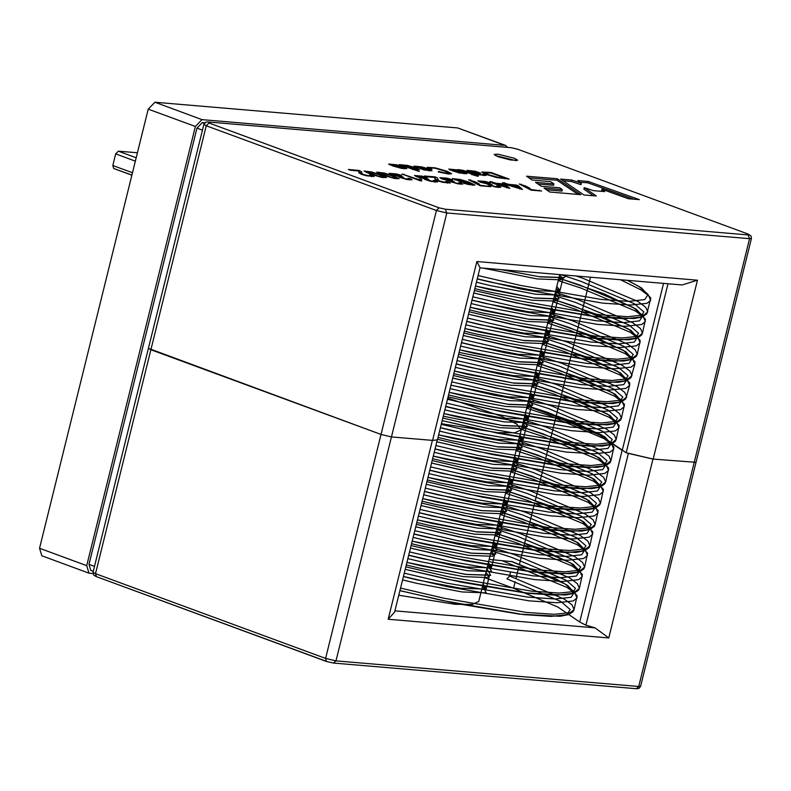 <?xml version="1.0" encoding="UTF-8"?>
<svg xmlns="http://www.w3.org/2000/svg" width="791" height="791" viewBox="0 0 791 791"><rect width="100%" height="100%" fill="white"/><g stroke="black" fill="none" stroke-linecap="round" stroke-linejoin="round"><path stroke-width="1.19" d="M42.635 555.974L41.824 555.796L39.55 548.292L148.233 109.118L154.917 102.257L457.682 127.934L505.627 145.475L507.565 147.324M92.982 573.604L88.948 573.159L86.674 565.654L195.357 126.481L202.041 119.619L505.627 145.475M511.826 561.561L489.184 559.484M399.949 590.6L442.663 600.577L523.523 614.567L550.882 616.436L566.801 614.716L570.173 609.584L560.77 601.457L506.932 578.814L509.612 576.066L564.28 599.094L572.101 604.947L574.118 609.535L570.39 612.59L554.224 614.35L526.44 612.471L444.305 598.283L400.572 588.079M483.083 584.144L486.079 587.753L484.141 589.127L460.678 588.247L416.649 579.793L403.41 576.58M488.344 562.885L491.34 566.494L489.402 567.869L465.939 566.979L421.919 558.525L408.68 555.322M493.604 541.617L496.61 545.226L494.672 546.611L471.199 545.721L427.18 537.267L413.94 534.054M498.864 520.359L501.87 523.968L499.932 525.343L476.459 524.463L432.44 515.999L419.2 512.795M504.134 499.101L507.13 502.7L505.192 504.085L481.719 503.195L437.7 494.741L424.46 491.537M509.394 477.833L512.39 481.442L510.452 482.826L486.989 481.937L442.96 473.483L429.721 470.269M514.654 456.575L517.65 460.184L515.712 461.558L492.249 460.678L448.22 452.215L434.981 449.011M519.914 435.317L522.91 438.916L520.972 440.3L497.509 439.41L453.49 430.957L440.389 427.783M525.175 414.049L528.18 417.658L526.233 419.032L502.769 418.152L458.75 409.698L445.649 406.525M530.435 392.791L533.441 396.4L531.503 397.774L508.03 396.894L450.91 385.266M535.695 371.523L538.701 375.132L536.763 376.516L513.29 375.626L469.271 367.172L456.18 363.998M540.965 350.265L543.961 353.874L542.023 355.248L518.56 354.368L474.531 345.914L461.44 342.74M546.225 329.007L549.221 332.615L547.283 333.99L523.82 333.11L479.791 324.646L466.7 321.472M551.485 307.739L554.481 311.347L552.543 312.732L529.08 311.842L485.051 303.388L471.96 300.214M556.745 286.48L559.751 290.089L557.803 291.464L534.34 290.584L490.321 282.13L477.22 278.956M485.961 572.506L488.957 576.115L487.019 577.499L463.556 576.609L419.537 568.156L406.297 564.952M491.221 551.248L494.227 554.857L492.289 556.231L468.816 555.351L424.797 546.897L411.557 543.684M496.481 529.99L499.487 533.599L497.549 534.973L474.076 534.093L430.057 525.629L416.817 522.426M501.751 508.722L504.747 512.331L502.809 513.715L479.346 512.825L435.317 504.371L422.078 501.158M507.011 487.464L510.007 491.073L508.069 492.447L484.606 491.567L440.577 483.113L427.338 479.9M512.271 466.206L515.267 469.814L513.329 471.189L489.866 470.299L445.837 461.845L432.598 458.642M517.532 444.938L520.527 448.546L518.589 449.931L495.126 449.041L451.107 440.587L438.006 437.413M522.792 423.679L525.797 427.288L523.86 428.663L500.387 427.783L443.267 416.155M528.052 402.421L531.058 406.02L529.12 407.405L505.647 406.515L461.628 398.061L448.527 394.887M533.322 381.153L536.318 384.762L534.38 386.137L510.907 385.257L466.888 376.803L453.797 373.629M538.582 359.895L541.578 363.504L539.64 364.878L516.177 363.998L459.057 352.371M543.842 338.627L546.838 342.236L544.9 343.62L521.437 342.73L477.408 334.277L464.317 331.103M549.102 317.369L552.098 320.978L550.16 322.352L526.697 321.472L482.678 313.018L469.577 309.845M554.362 296.111L557.368 299.72L555.42 301.094L531.957 300.214L487.938 291.75L474.837 288.577M559.623 274.843L562.628 278.452L560.69 279.836L537.218 278.946L483.242 268.1M502.018 560.572L567.157 587.466L574.978 593.319L576.995 597.907L573.267 600.962L557.101 602.722L529.317 600.834L447.182 586.645L403.45 576.451M495.057 535.754L517.749 543.17L572.417 566.198L580.238 572.051L582.255 576.639L578.537 579.694L562.361 581.454L534.578 579.576L452.442 565.387L408.71 555.183M500.317 514.496L523.009 521.912L577.677 544.94L585.498 550.793L587.515 555.381L583.798 558.436L567.622 560.196L539.838 558.308L457.702 544.129L413.97 533.925M505.578 493.238L528.269 500.654L582.937 523.672L590.758 529.535L592.775 534.123L589.058 537.178L572.892 538.938L545.098 537.049L462.962 522.861L419.23 512.667M510.838 471.97L533.539 479.386L588.207 502.414L596.019 508.267L598.045 512.855L594.318 515.91L578.152 517.67L550.358 515.791L468.232 501.603L424.49 491.399M516.108 450.712L538.8 458.127L593.468 481.155L601.289 487.009L603.306 491.597L599.578 494.652L583.412 496.412L555.628 494.523L473.493 480.335L429.76 470.141M521.368 429.454L544.06 436.859L598.728 459.887L606.549 465.751L608.566 470.338L604.838 473.384L588.672 475.144L560.888 473.265L478.753 459.077L435.02 448.883M526.628 408.186L549.32 415.601L603.988 438.629L611.809 444.483L613.826 449.07L610.108 452.126L593.932 453.886L566.148 452.007L484.013 437.819L440.419 427.654M531.888 386.928L554.58 394.343L609.248 417.371L617.069 423.225L619.086 427.812L615.368 430.868L599.192 432.628L571.409 430.739L489.273 416.55L445.689 406.386M537.148 365.669L559.84 373.075L614.508 396.103L622.329 401.957L624.346 406.544L620.628 409.6L604.462 411.36L576.669 409.481L494.533 395.292L450.949 385.128M542.408 344.401L565.11 351.817L619.768 374.845L627.589 380.698L629.616 385.286L625.889 388.341L609.723 390.101L581.929 388.213L499.803 374.034L456.209 363.87M547.679 323.143L570.37 330.559L625.038 353.587L632.849 359.44L634.876 364.028L631.149 367.083L614.983 368.843L587.199 366.955L505.063 352.766L461.469 342.602M552.939 301.885L575.63 309.291L630.298 332.319L638.119 338.172L640.137 342.76L636.409 345.815L620.243 347.575L592.459 345.697L510.324 331.508L466.73 321.344M558.199 280.617L580.891 288.033L635.559 311.061L643.38 316.914L645.397 321.502L641.679 324.557L625.503 326.317L597.719 324.429L515.584 310.25L471.99 300.086M620.421 279.737L640.819 289.803L648.64 295.656L650.657 300.244L646.939 303.299L630.763 305.059L602.979 303.171L520.844 288.982L477.26 278.818M412.18 541.153L426.438 544.603L471.733 553.245L495.878 554.105L492.299 547.421L514.872 554.807L569.54 577.835L577.361 583.689L579.378 588.277L575.65 591.332L559.484 593.092L531.7 591.203L449.565 577.025L405.832 566.821M493.1 543.684L496.689 546.324L500.06 532.669L475.945 531.799L417.44 519.895L431.698 523.335L476.993 531.987L501.138 532.847L497.44 526.134L520.132 533.549L574.8 556.567L582.621 562.431L584.638 567.018L580.92 570.064L564.744 571.834L536.96 569.945L454.825 555.757L411.093 545.563M502.7 504.866L525.392 512.281L580.06 535.309L587.881 541.163L589.898 545.75L586.18 548.806L570.004 550.566L542.221 548.687L460.085 534.498L416.353 524.295M503.62 501.168L507.209 503.798L510.581 490.143L486.465 489.283L427.971 477.369L442.218 480.819L487.513 489.461L511.668 490.321L507.96 483.608L530.652 491.023L585.32 514.051L593.141 519.905L595.158 524.492L591.441 527.548L575.275 529.308L547.481 527.419L465.345 513.23L421.613 503.036M433.231 456.11L447.479 459.551L492.773 468.203L516.928 469.063L513.339 462.379L535.922 469.755L590.59 492.783L598.401 498.646L600.428 503.234L596.701 506.28L580.535 508.04L552.741 506.161L470.615 491.972L426.873 481.768M518.491 441.081L541.182 448.497L595.85 471.525L603.671 477.378L605.688 481.966L601.961 485.021L585.795 486.781L558.011 484.903L475.875 470.714L432.143 460.51M523.751 419.823L546.443 427.239L601.111 450.267L608.932 456.12L610.949 460.708L607.221 463.763L591.055 465.523L563.271 463.635L481.136 449.446L437.542 439.282M529.011 398.565L551.703 405.971L606.371 428.999L614.192 434.862L616.209 439.44L612.491 442.495L596.315 444.255L568.531 442.377L486.396 428.188L442.802 418.024M534.271 377.297L556.963 384.713L611.631 407.741L619.452 413.594L621.469 418.182L617.751 421.237L601.575 422.997L573.791 421.109L491.656 406.93L448.072 396.766M539.531 356.039L562.223 363.455L616.891 386.483L624.712 392.336L626.729 396.924L623.011 399.979L606.845 401.739L579.052 399.851L496.916 385.662L453.332 375.498M544.791 334.781L567.493 342.187L622.151 365.215L629.972 371.068L631.999 375.656L628.272 378.711L612.105 380.471L584.312 378.592L502.186 364.404L458.592 354.239M550.052 313.513L572.753 320.928L627.421 343.956L635.242 349.81L637.259 354.398L633.532 357.453L617.366 359.213L589.572 357.324L507.446 343.146L463.852 332.981M555.322 292.255L578.013 299.67L632.681 322.688L640.502 328.552L642.519 333.14L638.792 336.195L622.626 337.955L594.842 336.066L512.706 321.878L469.112 311.713M576.075 275.98L583.274 278.402L637.942 301.43L645.763 307.284L647.78 311.872L644.052 314.927L627.886 316.687L600.102 314.808L517.967 300.62L474.373 290.455M131.899 175.118L113.696 168.463L112.806 165.497L115.684 153.869L118.314 151.17L137.426 152.792M627.332 453.184L653 459.087L696.031 462.379L653.148 459.106L626.205 452.778L600.498 435.495L555.994 416.669L600.409 435.445L622.151 450.405L579.684 622.003L557.942 607.043L513.527 588.267L515.159 581.682M391.407 436.909L432.568 440.399L391.407 436.909L381.044 434.477L391.407 436.909L335.977 660.861L638.752 686.529L749.591 238.635L446.826 212.957L391.407 436.909M527.152 406.05L555.994 416.669L527.152 406.05M148.451 348.248L150.883 349.701L381.044 434.477L148.431 348.297L93.012 572.249L95.464 573.643L206.303 125.749L203.851 124.345L148.431 348.297M484.695 577.648L513.527 588.267M398.793 595.257L455.22 604.304L472.187 604.413L478.802 601.447L521.269 429.849L516.81 424.144L501.781 416.333L447.746 398.051M441.408 423.689L497.737 432.707L514.664 432.815L521.269 429.849L514.664 432.815L497.737 432.707L441.408 423.689M653 459.087L608.734 637.961L595.05 627.827L585.913 625.177L579.684 622.003M437.176 440.142L394.64 612.036L388.163 619.254L432.42 440.389M585.913 625.177L628.38 453.579M428.445 168.928L432.005 170.747L424.095 169.986L413.95 166.15L421.88 166.931L428.445 168.928M393.265 175.879L399.168 178.707L394.373 178.44L382.617 174.969L376.734 172.161L384.218 173.002L393.265 175.879M380.58 174.801L386.483 177.629L381.677 177.372L369.941 173.891L364.048 171.064L371.543 171.924L380.58 174.801M580.891 194.665L557.378 178.806L526.509 176.185L532.155 180.041L550.615 181.614L553.937 183.868L535.477 182.306L541.301 186.251L559.672 187.803L562.272 189.642L543.961 188.08L549.745 192.025L580.891 194.665M498.083 156.677L510.571 160L517.71 160.266L514.536 158.299L497.865 154.176L494.148 154.433L498.083 156.677M467.016 170.352L475.421 171.271L480.79 173.278L476.39 173.654L481.877 174.87L483.4 174.851L482.451 174.218L484.685 174.495L486.129 175.384L478.219 174.692L466.908 170.757M400.74 166.417L392.771 164.488L391.535 164.568L392.356 165.21L390.022 164.933L388.678 163.994L396.766 164.805L403.212 166.753L406.821 168.651L401.571 168.404L392 165.675L400.74 166.417L400.612 166.931M487.938 184.155L480.404 182.246L477.902 180.882L485.18 181.436L490.499 182.939L482.016 181.287L480.71 181.485L482.461 182.405L490.361 184.006L492.111 184.718L490.163 184.797L494.266 186.33L496.995 186.795L498.132 186.656L496.679 185.836L499.062 186.152L500.881 187.299L495.789 187.032L487.829 184.61M434.625 177.441L426.596 176.759L424.451 175.968L435.268 176.887L437.68 178.222L438.076 180.13L439.816 181.05L446.084 182.474L447.449 182.316L445.649 181.406L447.933 181.663L450.257 182.998L442.693 182.296L437.72 180.852L435.08 179.389L434.625 177.441M358.55 170.994L350.512 170.312L348.366 169.521L359.193 170.441L361.606 171.766L362.001 173.684L363.741 174.593L370.01 176.027L371.375 175.909L369.575 174.949L371.859 175.216L374.183 176.531L366.629 175.849L361.645 174.406L359.015 172.942L358.55 170.994M424.54 178.776L417.005 176.868L414.504 175.513L421.781 176.057L427.1 177.56L417.312 176.057L419.062 177.026L426.972 178.637L428.712 179.339L426.774 179.428L430.868 180.951L433.597 181.416L434.734 181.277L433.29 180.467L435.673 180.773L437.492 181.92L430.719 181.307L424.431 179.221M480.76 185.242L490.904 186.716L480.345 185.816L468.559 179.715L475.045 181.732L478.862 183.72L480.612 185.836M531.483 189.543L541.617 191.017L531.058 190.117L519.272 184.006L525.758 186.033L529.575 188.021L531.334 190.137M438.471 171.479L446.559 173.239L448.695 173.061L444.789 171.064L435.742 168.424L432.143 167.88L430.264 168.048L432.015 169.175L429.266 168.77L427.229 167.326L435.366 167.91L446.974 171.242L451.621 173.694L448.537 173.98L438.352 171.934M509.068 179.023L496.728 177.54L486.831 174.613L481.857 172.062L491.053 172.389L509.068 179.023M471.515 173.941L457.949 169.59L463.121 170.362L474.956 174.228L478.436 175.928L477.794 176.255L471.396 174.416M399.257 164.607L407.494 165.457L415.908 167.86L419.546 169.867L412.783 169.027L419.25 171.41L399.257 164.607M489.945 181.525L496.313 183.304L503.422 183.907L505.479 184.669L509.79 188.377L494.167 183.7L492.101 182.948L494.306 183.136L489.945 181.525M449.911 180.931L442.377 179.023L439.875 177.659L447.152 178.212L452.472 179.715L442.673 178.212L444.433 179.181L452.333 180.783L454.083 181.485L452.136 181.574L456.219 183.107L458.968 183.571L460.105 183.433L458.651 182.612L461.034 182.929L462.854 184.076L457.762 183.809L449.802 181.386M399.178 176.63L391.644 174.722L389.152 173.358L396.42 173.911L401.739 175.414L393.256 173.753L391.96 173.961L393.7 174.88L401.61 176.482L403.351 177.184L401.403 177.273L405.506 178.806L408.245 179.27L409.372 179.132L407.919 178.311L410.311 178.628L412.121 179.775L407.029 179.508L399.069 177.085M420.387 180.823L402.075 174.069L418.35 179.498L419.665 178.845L421.84 179.646L421.03 180.091L421.672 180.931L420.387 180.823M467.837 182.316L467.906 182.84L466.304 182.869L461.232 181.979L452.492 178.608L460.599 179.527L468.984 182.167L475.005 185.084L468.499 184.55L463.684 183.196L472.257 184.53L467.837 182.316L467.689 182.889M502.621 182.602L508.989 184.372L516.108 184.985L518.174 185.737L522.485 189.445L506.843 184.778L504.787 184.016L506.991 184.204L502.621 182.602M460.846 171.518L452.867 169.581L451.651 169.66L452.472 170.312L450.128 170.035L448.794 169.086L456.882 169.907L463.318 171.855L466.927 173.733L459.175 172.962L452.116 170.777L460.846 171.518L460.728 172.023M639.336 199.629L628.37 198.689L601.921 189.257L604.621 191.62L593.26 190.651L584.252 187.675L596.276 195.97L583.966 194.932L560.592 179.073L571.824 180.022L581.296 183.215L577.835 180.536L588.138 181.406L639.336 199.629M476.835 261.534L480.008 267.694L437.403 439.875L432.568 440.399L476.835 261.534L697.415 280.232L653.148 459.106M682.158 284.987L697.415 280.232M483.509 173.259L484.794 173.338M490.904 172.972L491.053 172.389M491.043 172.992L484.913 172.774L489.065 174.811L498.29 177.402L504.806 178.054L491.043 172.992M504.668 178.647L504.806 178.054M473.364 174.623L473.493 174.109M474.729 175.127L474.956 174.228M475.084 175.256L475.213 174.742M428.732 168.513L430.116 168.621M448.596 173.466L449.881 174.05M400.968 165.24L401.086 164.755M412.655 169.541L412.783 169.027M413.891 167.692L404.626 165.724L412.23 168.612L416.837 169.116L413.891 167.692M539.304 190.819L539.452 190.216M521.18 184.768L521.318 184.184M506.517 187.319L507.15 187.863M491.814 182.217L491.943 181.693M496.165 183.878L496.313 183.304M503.284 184.481L503.422 183.907M505.172 185.905L505.479 184.669M494.167 183.7L494.306 183.136M506.566 187.081L503.511 184.501L498.37 184.066L506.566 187.081L506.438 187.605M498.241 184.58L498.37 184.066M488.601 186.518L488.749 185.915M470.467 180.477L470.615 179.883M441.912 178.845L442.525 178.904M452.145 181.564L452.333 180.783M460.708 184.234L461.034 182.929M416.541 176.7L417.154 176.759M426.784 179.419L426.972 178.637M435.357 182.088L435.673 180.773M391.179 174.544L391.753 174.603M401.413 177.263L401.61 176.482M409.985 179.933L410.311 178.628M371.384 175.909L371.503 176.67L371.859 175.216M358.906 171.914L361.24 173.219L361.319 174.277M358.936 171.449L359.193 170.441M419.062 180.328L420.812 180.852M403.944 174.762L404.072 174.238M418.221 180.022L418.35 179.498M419.309 180.299L419.665 178.845M447.291 183.087L447.933 181.663M434.991 178.371L437.472 180.437L437.759 179.25L437.393 180.734M435.02 177.906L435.268 176.887M465.82 182.632L466.581 182.889M472.158 185.005L472.721 185.252M464.04 181.001L455.25 179.221L461.361 181.584L465.948 182.049L464.04 181.001M479.939 182.068L480.513 182.128M489.965 185.529L490.361 184.006M498.735 187.467L499.062 186.152M519.193 188.387L519.845 188.94M504.49 183.285L504.618 182.77M508.85 184.946L508.989 184.372M515.969 185.549L516.108 184.985M517.868 186.983L518.174 185.737M506.843 184.778L506.991 184.204M519.252 188.159L516.197 185.569L511.045 185.134L519.252 188.159L519.123 188.673M510.917 185.658L511.045 185.134M402.451 167.079L395.905 166.525L402.846 168.176L404.132 168.038L402.451 167.079M462.567 172.181L456.021 171.627L462.962 173.269L464.238 173.091L462.567 172.181M475.698 173.951L475.826 173.437M484.408 175.582L484.685 174.495M475.015 171.598L471.06 171.36L474.096 172.804L477.932 172.695L475.015 171.598M473.967 173.328L474.096 172.804M579.991 182.207L587.772 182.859L633.492 199.124M563.093 180.773L571.458 181.485L580.94 184.669L581.296 183.215M584.252 187.675L583.887 189.128L593.458 195.733M601.921 189.257L601.555 190.71L602.376 191.422M571.458 181.485L571.824 180.022M587.772 182.859L588.138 181.406M516.177 160.652L495.314 155.491M578.013 194.428L557.012 180.259L528.991 177.876M553.937 183.868L553.571 185.321L537.989 184.006M562.272 189.642L561.917 191.096L546.452 189.781M557.012 180.259L557.378 178.806M378.543 174.633L371.602 172.339L366.816 171.706L378.929 176.363L383.793 176.996L378.543 174.633M391.229 175.701L384.297 173.417L379.492 172.784L391.614 177.441L396.479 178.074L391.229 175.701M429.078 170.757L429.562 170.955M416.036 167.425L416.56 167.484M426.428 168.76L416.738 166.763L424.273 169.64L429.216 170.174L426.428 168.76M668.029 283.771L626.205 452.778M91.459 570.509L90.807 570.37L88.987 564.359L196.959 128.093L202.298 122.615L204.75 122.823M195.357 126.481L148.233 109.118M86.674 565.654L39.55 548.292M202.041 119.619L154.917 102.257M504.816 145.297L457.682 127.934M509.612 576.066L510.422 572.803M492.912 554.61L490.608 553.749M482.609 586.072L486.297 592.825L462.152 591.965L416.857 583.313L402.599 579.872M487.869 564.814L491.557 571.557L467.412 570.697L422.117 562.055L407.859 558.604M493.129 543.555L496.817 550.299L472.672 549.438L427.377 540.787L413.129 537.346M498.389 522.287L502.087 529.031L477.932 528.18L432.637 519.529L418.39 516.078M503.649 501.029L507.347 507.773L483.192 506.912L437.898 498.271L423.65 494.82M508.91 479.761L512.608 486.514L488.462 485.654L443.168 477.003L428.91 473.562M514.18 458.503L517.868 465.246L493.722 464.396L448.428 455.745L434.17 452.294M519.44 437.245L523.128 443.988L498.983 443.128L453.688 434.486L439.578 431.075M524.7 415.977L528.388 422.73L504.243 421.87L458.948 413.218L444.839 409.807M529.96 394.719L533.658 401.462L509.503 400.602L464.208 391.96L450.099 388.549M535.22 373.461L538.918 380.204L514.763 379.344L469.468 370.692L455.359 367.291M540.48 352.193L544.178 358.946L520.023 358.086L474.738 349.434L460.619 346.023M545.741 330.935L549.438 337.678L525.293 336.818L479.999 328.176L465.889 324.765M551.011 309.676L554.699 316.42L530.553 315.56L485.259 306.908L471.149 303.507M556.271 288.408L559.959 295.162L535.814 294.301L490.519 285.65L476.409 282.239M486.92 568.62L490.618 575.373L466.472 574.513L421.178 565.862L406.92 562.421L465.424 574.325L489.54 575.195L486.158 588.85L482.569 586.21M502.71 504.836L506.398 511.589L482.253 510.729L436.958 502.077L422.701 498.637L481.205 510.541L505.32 511.411L501.949 525.066L498.36 522.426M518.491 441.052L522.189 447.795L498.033 446.945L452.749 438.293L438.629 434.882M523.751 419.794L527.449 426.537L503.303 425.677L458.009 417.035L443.899 413.624M529.021 398.526L532.709 405.279L508.564 404.419L463.269 395.767L449.159 392.356L507.515 404.231L531.631 405.101L528.259 418.755L524.66 416.115M534.281 377.267L537.969 384.011L513.824 383.16L468.529 374.509L454.42 371.098L512.776 382.973L536.891 383.843L533.52 397.497L529.93 394.857M539.541 356.009L543.239 362.753L519.084 361.892L473.789 353.251L459.68 349.84L518.036 361.714L542.151 362.575L538.78 376.229L535.191 373.589M544.801 334.741L548.499 341.494L524.344 340.634L479.049 331.983L464.94 328.572L523.296 340.446L547.412 341.317L544.04 354.971L540.451 352.331M550.061 313.483L553.759 320.226L529.604 319.366L484.319 310.725L470.2 307.313L528.566 319.188L552.672 320.048L549.3 333.713L545.711 331.073M555.322 292.225L559.019 298.968L534.874 298.108L489.58 289.466L475.47 286.055L533.826 297.92L557.942 298.79L554.57 312.445L550.971 309.805M566.04 275.13L564.28 277.71L540.134 276.85L501.089 269.622M511.253 561.363L565.09 584.005L574.493 592.133L571.112 597.264L555.203 598.985L527.844 597.116L446.984 583.125L404.26 573.149M495.67 533.272L516.513 540.095L570.351 562.747L579.754 570.875L576.382 576.006L560.463 577.727L533.104 575.858L452.244 561.857L409.52 551.891M500.93 512.014L521.783 518.837L575.611 541.479L585.014 549.616L581.642 554.748L565.723 556.468L538.364 554.6L457.505 540.599L414.791 530.632M506.191 490.756L527.043 497.579L580.871 520.221L590.284 528.348L586.902 533.48L570.983 535.2L543.625 533.332L462.765 519.341L420.051 509.364M511.461 469.488L532.303 476.311L586.131 498.963L595.544 507.09L592.162 512.222L576.243 513.942L548.895 512.074L468.025 498.073L425.311 488.106M516.721 448.23L537.564 455.052L591.401 477.695L600.804 485.832L597.423 490.964L581.504 492.674L554.155 490.806L473.285 476.815L430.571 466.848M521.981 426.972L542.824 433.794L596.661 456.437L606.064 464.564L602.683 469.696L586.774 471.416L559.415 469.547L478.545 455.557L435.831 445.58M522.92 423.155L543.773 429.978L597.601 452.62L607.004 460.757L603.632 465.889L587.713 467.61L560.354 465.741L479.494 451.74L436.77 441.793L492.862 454.578L556.004 465.276L596.928 467.412L605.441 465.8L610.029 462.686L610.949 460.708L613.935 446.866L604.71 436.711L572.526 421.415L527.241 405.704L548.084 412.526L601.921 435.179L611.324 443.306L607.953 448.438L592.034 450.158L564.675 448.289L483.815 434.289L441.24 424.362M528.18 401.897L549.033 408.72L602.861 431.362L612.274 439.489L608.892 444.621L592.973 446.342L565.614 444.473L484.754 430.482L442.179 420.575L498.122 433.32L561.264 444.018L602.188 446.154L610.701 444.532L615.289 441.418L616.209 439.44L619.195 425.607L609.97 415.453L577.796 400.157L532.501 384.446L553.344 391.268L607.181 413.911L616.585 422.048L613.213 427.17L597.294 428.89L569.935 427.021L489.075 413.031L446.5 403.094M533.45 380.629L554.293 387.452L608.121 410.104L617.534 418.231L614.152 423.363L598.233 425.083L570.884 423.215L490.015 409.214L447.439 399.307L503.383 412.062L566.524 422.75L607.448 424.896L615.962 423.274L620.549 420.159L621.469 418.182L624.455 404.349L615.23 394.185L583.056 378.889L537.761 363.178L558.614 370.01L612.442 392.652L621.855 400.78L618.473 405.912L602.554 407.632L575.195 405.763L494.335 391.772L451.76 381.835M452.699 378.049L508.643 390.794L571.794 401.492L612.709 403.628L621.222 402.016L625.81 398.901L629.616 385.286L629.715 383.081L620.49 372.927L588.316 357.631L543.031 341.92L563.874 348.742L617.702 371.384L627.115 379.522L623.733 384.653L607.814 386.374L580.456 384.505L499.596 370.504L457.02 360.567M457.959 356.79L513.903 369.535L577.054 380.234L617.969 382.369L626.492 380.748L631.07 377.633L634.876 364.028L634.975 361.823L625.76 351.669L593.576 336.373L548.292 320.662L569.134 327.484L622.972 350.126L632.375 358.254L628.993 363.385L613.074 365.106L585.726 363.237L504.856 349.246L462.28 339.309M553.552 299.394L574.395 306.216L628.232 328.868L637.635 336.996L634.253 342.127L618.344 343.848L590.986 341.979L510.116 327.978L467.55 318.051M558.812 278.135L579.655 284.958L633.492 307.6L642.895 315.738L639.524 320.869L623.605 322.59L596.246 320.721L515.386 306.72L472.81 296.783M627.312 280.321L638.752 286.342L648.155 294.47L644.784 299.601L628.865 301.322L601.506 299.453L520.646 285.462L478.071 275.525M491.349 550.724L512.202 557.546L566.03 580.198L575.433 588.326L572.061 593.458L556.142 595.178L528.784 593.309L447.924 579.309L405.21 569.342M496.61 529.466L517.462 536.288L571.29 558.93L580.703 567.068L577.321 572.2L561.402 573.91L534.044 572.041L453.184 558.05L410.47 548.084M501.88 508.208L522.722 515.03L576.55 537.672L585.963 545.8L582.581 550.932L566.663 552.652L539.314 550.783L458.444 536.792L415.73 526.816M508.346 487.325L527.983 493.762L581.82 516.414L591.223 524.542L587.842 529.673L571.933 531.394L544.574 529.525L463.704 515.524L420.99 505.558M512.4 465.681L533.243 472.504L587.08 495.146L596.483 503.284L593.102 508.405L577.193 510.126L549.834 508.257L468.974 494.266L426.25 484.3M517.66 444.413L538.503 451.246L592.34 473.888L601.743 482.016L598.372 487.147L582.453 488.868L555.094 486.999L474.234 473.008L431.51 463.032M538.711 359.371L559.553 366.193L613.391 388.836L622.794 396.973L619.412 402.105L603.493 403.825L576.145 401.957L495.275 387.956L452.709 378.019M543.971 338.113L564.814 344.935L618.651 367.578L628.054 375.705L624.672 380.837L608.763 382.557L581.405 380.689L500.545 366.698L457.969 356.761M549.231 316.845L570.074 323.667L623.911 346.32L633.314 354.447L629.943 359.579L614.024 361.299L586.665 359.43L505.805 345.43L463.229 335.503M554.491 295.587L575.344 302.409L629.171 325.052L638.574 333.189L635.203 338.321L619.284 340.041L591.925 338.172L511.065 324.172L468.49 314.235M560.918 274.695L580.604 281.151L634.431 303.793L643.844 311.921L640.463 317.053L624.544 318.773L597.185 316.904L516.325 302.913L473.75 292.977M136.2 157.755L118.314 151.17M135.37 161.117L115.684 153.869M132.483 172.754L112.806 165.497M608.734 637.961L388.163 619.254M635.835 688.635L333.535 663.066L326.525 661.424L96.373 576.649L95.464 573.643L325.615 658.428L436.464 210.525L206.303 125.749L208.982 123.001L208.616 122.041L511.391 147.719L517.611 149.173L747.762 233.958L748.118 234.917L445.353 209.239L439.134 207.786L208.982 123.001M93.012 572.249L93.753 575.126L96.373 576.649L326.238 661.266M515.999 578.29L518.876 566.663M519.479 564.191L534.657 502.878M535.27 500.406L590.511 277.196M595.05 627.827L394.936 610.85M640.611 686.331L639.039 688.338L636.3 688.734L638.752 686.529L640.611 686.331L751.45 238.427L749.591 238.635L748.118 234.917M325.615 658.428L335.977 660.861L333.535 663.066L326.525 661.424L325.615 658.428M663.54 283.396L622.201 450.465M445.353 209.239L446.826 212.957L436.464 210.525L439.134 207.786M510.452 147.64L208.616 122.041M518.224 149.4L511.391 147.719M747.762 233.958L517.611 149.173M751.45 238.427L750.995 235.926L748.444 234.225M202.427 130.11L196.959 128.093M94.465 566.376L88.987 564.359M204.296 123.347L202.298 122.615M88.948 573.159L41.824 555.796M493.02 554.6L490.618 553.71M487.829 564.952L491.429 567.582L494.8 553.927L470.685 553.067L412.19 541.133M508.88 479.9L512.469 482.54L515.841 468.885L491.725 468.015L433.231 456.081M514.14 458.642L517.729 461.282L521.111 447.627L496.995 446.757L438.639 434.862M519.4 437.374L522.999 440.014L526.371 426.359L502.255 425.499L443.899 413.594M556.231 288.547L559.83 291.187L563.202 277.532L539.086 276.662L501.286 269.632M399.939 590.63L456.031 603.414L519.173 614.113L560.097 616.248L568.61 614.627L573.198 611.512L574.118 609.535L577.094 595.682L567.661 585.399L556.933 579.467L511.55 561.422M495.68 533.243L540.955 548.984L573.139 564.28L582.364 574.444L579.378 588.277L578.458 590.254L573.87 593.369L565.357 594.99L524.433 592.845L461.291 582.146L405.2 569.372M500.94 511.985L546.225 527.726L578.399 543.022L587.624 553.176L584.638 567.018L583.718 568.996L579.131 572.111L570.618 573.722L529.693 571.586L466.552 560.888L410.46 548.104M506.2 490.717L551.485 506.458L583.659 521.753L592.884 531.918L589.898 545.75L588.979 547.728L584.391 550.843L575.878 552.464L534.953 550.318L471.812 539.63L415.72 526.846M511.461 469.459L556.745 485.199L588.919 500.495L598.144 510.65L595.158 524.492L594.239 526.47L589.651 529.584L581.138 531.206L540.223 529.06L477.072 518.362L420.99 505.587M516.721 448.2L562.005 463.941L594.189 479.237L603.404 489.392L600.428 503.234L599.499 505.202L594.921 508.316L586.398 509.938L545.483 507.802L482.332 497.104L426.25 484.319M521.991 426.932L567.266 442.673L599.449 457.969L608.665 468.134L605.688 481.966L604.769 483.944L600.181 487.058L591.668 488.68L550.744 486.534L487.602 475.846L431.51 463.061M553.562 299.364L598.836 315.105L631.02 330.401L640.235 340.565L637.259 354.398L636.33 356.375L631.752 359.49L623.239 361.111L582.314 358.966L519.173 348.277L463.219 335.522M558.822 278.106L604.097 293.847L636.28 309.143L645.496 319.297L642.519 333.14L641.6 335.117L637.012 338.232L628.499 339.843L587.575 337.708L524.433 327.009L468.48 314.264M627.55 280.34L641.541 287.884L650.766 298.039L646.86 313.849L642.272 316.964L633.759 318.585L592.835 316.449L529.693 305.751L473.75 292.996M131.889 175.157L113.696 168.463M559.692 274.586L521.269 429.849M682.158 284.968L479.979 267.823M208.152 121.943L205.858 122.14L203.851 124.345M484.913 172.834L484.685 173.773M448.695 173.061L448.477 173.971M430.255 168.058L430.047 168.879M404.438 166.515L404.626 165.744M416.649 169.818L416.798 169.205M442.683 178.262L442.485 179.063M452.116 181.574L451.938 182.306M460.105 183.472L459.937 184.155M417.312 176.106L417.114 176.907M426.764 179.419L426.586 180.16M434.734 181.317L434.566 181.999M391.931 173.891L391.723 174.742M401.393 177.273L401.205 178.005M409.382 179.171L409.204 179.854M361.744 172.547L361.378 174.01M361.714 172.636L361.358 174.089M421.03 180.091L420.842 180.862M447.469 182.355L447.281 183.097M472.296 184.461L472.118 185.193M455.023 180.081L455.23 179.221M465.78 182.82L465.968 182.059M480.691 181.416L480.473 182.276M498.132 186.696L497.964 187.378M391.515 164.587L391.397 165.101M404.132 168.038L403.954 168.77M451.621 169.689L451.493 170.194M464.218 173.18L464.05 173.862M483.4 174.851L483.232 175.503M471.06 171.36L470.853 172.181M477.952 172.695L477.774 173.427M366.589 172.596L366.806 171.706M383.605 177.678L383.754 177.055M379.275 173.674L379.492 172.784M396.281 178.756L396.439 178.133M416.521 167.623L416.738 166.763M429.048 170.896L429.226 170.174M93.249 571.27L90.807 570.37"/></g></svg>
